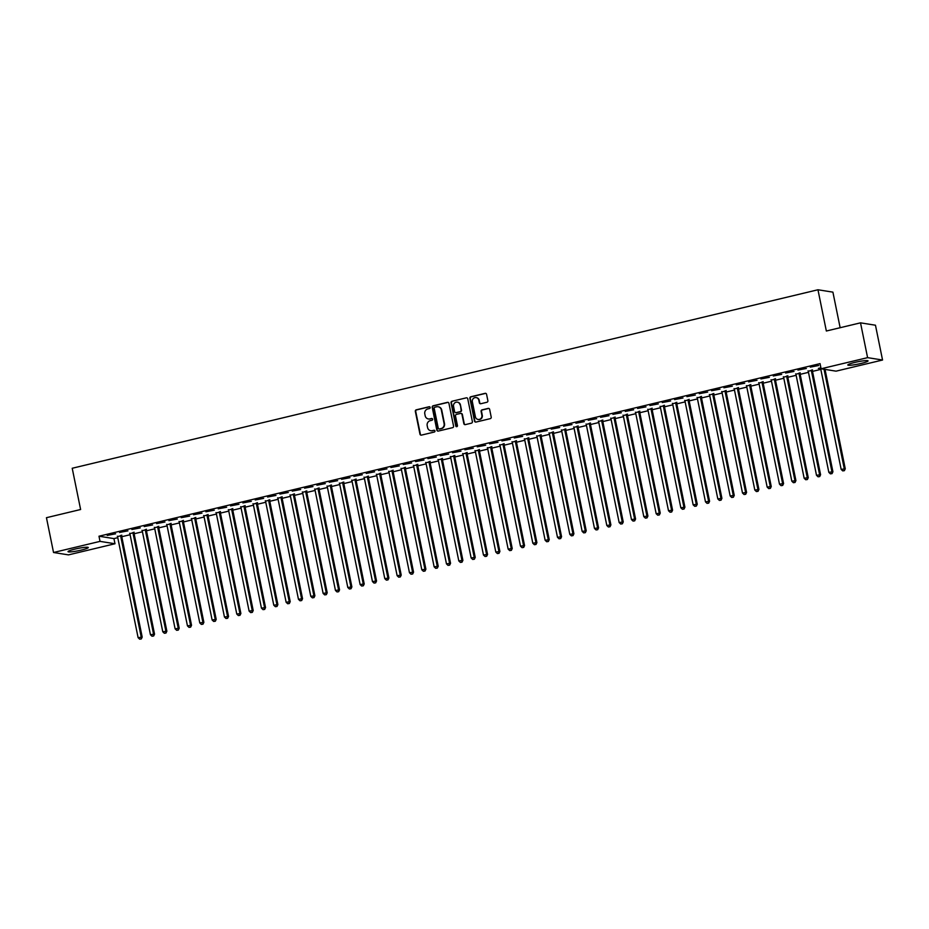 <?xml version="1.0" encoding="UTF-8"?>
<svg xmlns="http://www.w3.org/2000/svg" width="929" height="929" viewBox="0 0 929 929"><rect width="100%" height="100%" fill="white"/><g stroke="black" fill="none" stroke-linecap="round" stroke-linejoin="round"><path stroke-width="1.39" d="M430.173 407.425A0.906 0.871 -81 0 0 429.152 406.739L416.285 409.817A1.301 1.231 -81 0 0 415.333 411.373L419.966 434.145A1.301 1.231 -81 0 0 421.429 435.12L434.296 432.043A0.906 0.871 -81 0 0 434.261 430.266A0.906 0.871 -81 0 0 433.936 430.278L432.275 430.673A4.157 3.96 -81 0 1 427.572 427.549L427.189 425.656A4.157 3.96 -81 0 1 430.232 420.674L431.904 420.28A0.906 0.871 -81 0 0 431.869 418.491A0.906 0.871 -81 0 0 431.544 418.503L429.872 418.909A4.157 3.96 -81 0 1 425.18 415.786L424.797 413.881A4.157 3.96 -81 0 1 427.839 408.911L429.512 408.505A0.906 0.871 -81 0 0 430.173 407.425M429.662 406.786A0.906 0.871 -81 0 0 429.546 406.797L416.691 409.875A1.301 1.231 -81 0 0 415.727 411.431L420.372 434.215A1.301 1.231 -81 0 0 421.174 435.155M434.458 430.324A0.906 0.871 -81 0 0 434.342 430.336L432.275 430.673M432.066 418.549A0.906 0.871 -81 0 0 431.95 418.573L429.872 418.909M861.078 363.448A10.324 1.173 -11.5 0 1 847.805 365.004A10.324 1.173 -11.5 0 1 854.773 362.438A10.324 1.173 -11.5 0 1 868.046 360.882A10.324 1.173 -11.5 0 1 861.078 363.448M81.311 550.084A10.324 1.173 -11.5 0 1 68.026 551.652A10.324 1.173 -11.5 0 1 75.005 549.085A10.324 1.173 -11.5 0 1 88.278 547.529A10.324 1.173 -11.5 0 1 81.311 550.084M486.924 402.257A1.301 1.231 -81 0 0 487.876 400.713L486.575 394.314A1.301 1.231 -81 0 0 485.112 393.339L470.829 396.764A1.301 1.231 -81 0 0 469.877 398.32L474.51 421.092A1.301 1.231 -81 0 0 475.973 422.068L490.257 418.654A1.301 1.231 -81 0 0 491.209 417.098L489.641 409.375A1.301 1.231 -81 0 0 488.178 408.4L482.058 409.863A1.301 1.231 -81 0 0 481.106 411.419L481.884 415.251A3.472 3.31 -81 0 1 478.098 419.455A3.472 3.31 -81 0 1 475.404 416.796L472.362 401.804A3.472 3.31 -81 0 1 476.147 397.589A3.472 3.31 -81 0 1 478.83 400.248L479.341 402.745A1.301 1.231 -81 0 0 480.816 403.732L486.924 402.257M821.097 368.778L867.593 357.653L882.55 360.022L836.054 371.159L821.097 368.778L820.052 363.622L98.985 536.219L100.03 541.375L114.987 543.755L68.479 554.88L53.534 552.5L100.03 541.375M53.534 552.5L46.45 517.697L80.614 509.51L72.218 468.262L817.961 289.767L826.345 331.014L860.521 322.839L867.593 357.653M448.928 403.325A1.301 1.231 -81 0 0 447.453 402.35L433.169 405.776A1.301 1.231 -81 0 0 432.217 407.332L436.851 430.104A1.301 1.231 -81 0 0 438.325 431.079L452.609 427.665A1.301 1.231 -81 0 0 453.561 426.109L448.928 403.325M451.993 401.27L466.288 397.844A1.301 1.231 -81 0 1 467.751 398.82L472.385 421.603A1.301 1.231 -81 0 1 471.433 423.159L465.324 424.623A1.301 1.231 -81 0 1 463.85 423.647L461.968 414.404A1.301 1.231 -81 0 0 460.505 413.428L456.453 414.404A1.301 1.231 -81 0 0 455.489 415.96L457.451 425.575A0.906 0.871 -81 0 1 456.464 426.678A0.906 0.871 -81 0 1 455.756 425.981L451.041 402.826A1.301 1.231 -81 0 1 451.993 401.27L466.288 397.844M840.141 327.716L832.907 292.136L817.961 289.767M797.941 370.079L806.349 368.476L797.941 370.079M812.434 370.23L808.23 371.24M773.276 375.99L781.684 374.375L773.276 375.99M787.769 376.14L783.553 377.151M748.6 381.889L757.007 380.286L748.6 381.889M763.104 382.04L758.888 383.05M723.935 387.799L732.342 386.185L723.935 387.799M738.427 387.95L734.224 388.961M699.27 393.699L707.677 392.084L699.27 393.699M713.762 393.85L709.547 394.86M674.593 399.609L683.012 397.995L674.593 399.609M689.097 399.76L684.882 400.771M649.928 405.508L658.336 403.894L649.928 405.508M664.421 405.659L660.217 406.67M625.263 411.419L633.671 409.805L625.263 411.419M639.756 411.57L635.552 412.581M600.587 417.318L609.006 415.704L600.587 417.318M615.091 417.469L610.876 418.48M575.922 423.229L584.329 421.615L575.922 423.229M590.414 423.38L586.211 424.379M551.257 429.128L559.664 427.514L551.257 429.128M565.749 429.279L561.546 430.29M526.58 435.039L534.999 433.425L526.58 435.039M541.084 435.19L536.869 436.189M501.915 440.938L510.323 439.324L501.915 440.938M516.408 441.089L512.204 442.099M477.251 446.837L485.658 445.235L477.251 446.837M491.743 447L487.539 447.999M452.574 452.748L460.993 451.134L452.574 452.748M467.078 452.899L462.863 453.909M427.909 458.647L436.316 457.045L427.909 458.647M442.401 458.81L438.198 459.809M403.244 464.558L411.652 462.944L403.244 464.558M417.736 464.709L413.533 465.719M378.567 470.457L386.987 468.855L378.567 470.457M393.072 470.608L388.856 471.618M353.903 476.368L362.31 474.754L353.903 476.368M368.395 476.519L364.191 477.529M329.238 482.267L337.645 480.665L329.238 482.267M343.73 482.418L339.526 483.428M304.561 488.178L312.98 486.564L304.561 488.178M319.065 488.329L314.85 489.339M279.896 494.077L288.304 492.475L279.896 494.077M294.388 494.228L290.185 495.238M255.231 499.988L263.639 498.374L255.231 499.988M269.724 500.139L265.52 501.149M230.555 505.887L238.974 504.273L230.555 505.887M245.059 506.038L240.843 507.048M205.89 511.798L214.297 510.184L205.89 511.798M220.394 511.949L216.178 512.959M181.225 517.697L189.632 516.083L181.225 517.697M195.717 517.848L191.513 518.858M156.56 523.608L164.967 521.993L156.56 523.608M171.052 523.759L166.837 524.757M131.883 529.507L140.302 527.893L131.883 529.507M146.387 529.658L142.172 530.668M107.218 535.418L115.626 533.803L107.218 535.418M121.711 535.568L117.507 536.567M98.985 536.219L113.93 538.599L117.762 537.682M121.78 536.718L130.095 534.721M134.113 533.769L142.427 531.771M146.445 530.807L154.76 528.822M158.778 527.858L167.104 525.872M171.11 524.908L179.436 522.911M183.454 521.959L191.769 519.961M195.787 518.997L204.101 517.012M208.119 516.048L216.434 514.062M220.452 513.098L228.766 511.113M232.784 510.149L241.11 508.151M245.117 507.199L253.443 505.202M257.461 504.238L265.775 502.252M269.793 501.288L278.108 499.303M282.126 498.339L290.44 496.341M294.458 495.389L302.773 493.392M306.791 492.428L315.117 490.442M319.123 489.478L327.449 487.493M331.467 486.529L339.782 484.532M343.8 483.579L352.114 481.582M356.132 480.618L364.447 478.632M368.465 477.669L376.779 475.683M380.797 474.719L389.123 472.722M393.13 471.769L401.456 469.772M405.462 468.808L413.788 466.822M417.806 465.859L426.121 463.873M430.139 462.909L438.453 460.923M442.471 459.96L450.786 457.962M454.804 456.998L463.118 455.013M467.136 454.049L475.462 452.063M479.469 451.099L487.795 449.113M491.813 448.15L500.127 446.152M504.145 445.2L512.46 443.203M516.478 442.239L524.792 440.253M528.81 439.289L537.125 437.304M541.142 436.34L549.469 434.342M553.475 433.39L561.801 431.393M565.819 430.429L574.134 428.443M578.152 427.479L586.466 425.494M590.484 424.53L598.799 422.532M602.816 421.58L611.131 419.583M615.149 418.619L623.475 416.633M627.481 415.669L635.808 413.684M639.826 412.72L648.14 410.723M652.158 409.77L660.473 407.773M664.49 406.809L672.805 404.823M676.823 403.86L685.137 401.874M689.155 400.91L697.47 398.924M701.488 397.96L709.814 395.963M713.82 395.011L722.147 393.013M726.164 392.05L734.479 390.064M738.497 389.1L746.811 387.114M750.829 386.15L759.144 384.153M763.162 383.201L771.476 381.204M775.494 380.24L783.821 378.254M787.827 377.29L796.153 375.304M800.171 374.341L808.485 372.343M812.503 371.391L820.818 369.394M134.043 532.607L129.839 533.618M119.551 532.456L127.958 530.854L119.551 532.456M158.72 526.708L154.504 527.718M144.216 526.557L152.635 524.943L144.216 526.557M183.385 520.809L179.181 521.808M168.892 520.646L177.3 519.044L168.892 520.646M208.05 514.898L203.846 515.909M193.557 514.747L201.965 513.133L193.557 514.747M232.726 508.999L228.511 509.998M218.222 508.837L226.641 507.234L218.222 508.837M257.391 503.088L253.187 504.099M242.899 502.937L251.306 501.323L242.899 502.937M282.056 497.189L277.852 498.188M267.564 497.027L275.971 495.424L267.564 497.027M306.733 491.278L302.517 492.289M292.229 491.127L300.648 489.513L292.229 491.127M331.398 485.379L327.194 486.378M316.905 485.228L325.313 483.614L316.905 485.228M356.062 479.469L351.859 480.479M341.57 479.318L349.978 477.703L341.57 479.318M380.739 473.569L376.524 474.568M366.235 473.418L374.654 471.804L366.235 473.418M405.404 467.659L401.2 468.669M390.912 467.508L399.319 465.893L390.912 467.508M430.069 461.759L425.865 462.77M415.577 461.608L423.984 459.994L415.577 461.608M454.745 455.849L450.53 456.859M440.241 455.698L448.649 454.084L440.241 455.698M479.41 449.95L475.195 450.96M464.918 449.799L473.325 448.184L464.918 449.799M504.075 444.039L499.872 445.049M489.583 443.888L497.99 442.285L489.583 443.888M528.752 438.14L524.537 439.15M514.248 437.989L522.655 436.375L514.248 437.989M553.417 432.229L549.202 433.239M538.913 432.078L547.332 430.475L538.913 432.078M578.082 426.33L573.878 427.34M563.589 426.179L571.997 424.565L563.589 426.179M602.747 420.419L598.543 421.429M588.254 420.268L596.662 418.665L588.254 420.268M627.423 414.52L623.208 415.53M612.919 414.369L621.338 412.755L612.919 414.369M652.088 408.621L647.885 409.619M637.596 408.458L646.003 406.856L637.596 408.458M676.753 402.71L672.55 403.72M662.261 402.559L670.668 400.945L662.261 402.559M701.43 396.811L697.214 397.809M686.926 396.648L695.345 395.046L686.926 396.648M726.095 390.9L721.891 391.91M711.602 390.749L720.01 389.135L711.602 390.749M750.76 385.001L746.556 385.999M736.267 384.838L744.675 383.236L736.267 384.838M775.436 379.09L771.221 380.1M760.932 378.939L769.351 377.325L760.932 378.939M800.101 373.191L795.898 374.19M785.609 373.04L794.016 371.426L785.609 373.04M820.899 367.803L818.356 368.418L820.562 368.29M810.274 367.129L818.681 365.515L810.274 367.129M860.521 322.839L875.466 325.22L882.55 360.022M113.93 538.599L114.987 543.755M428.606 418.991A4.157 3.96 -81 0 0 430.278 418.967M430.998 430.754A4.157 3.96 -81 0 0 432.67 430.742M448.115 402.385A1.301 1.231 -81 0 0 447.859 402.42L433.576 405.834A1.301 1.231 -81 0 0 432.624 407.39L437.257 430.173A1.301 1.231 -81 0 0 438.058 431.114M434.865 407.227A0.906 0.871 -81 0 0 434.191 408.319L438.267 428.304A0.906 0.871 -81 0 0 439.289 428.989L441.043 428.571A4.157 3.96 -81 0 0 444.097 423.601L441.321 409.933A4.157 3.96 -81 0 0 436.618 406.809L434.865 407.227M438.302 406.786A4.157 3.96 -81 0 1 441.716 409.991L444.503 423.659A4.157 3.96 -81 0 1 441.449 428.641L439.696 429.059M461.167 413.463A1.301 1.231 -81 0 1 462.375 414.473L464.256 423.705A1.301 1.231 -81 0 0 465.057 424.658M452.4 401.328A1.301 1.231 -81 0 0 451.448 402.884L456.162 426.039A0.906 0.871 -81 0 0 456.662 426.678M460.018 404.823A3.472 3.31 -81 0 0 457.323 402.164A3.472 3.31 -81 0 0 453.549 406.368L454.618 411.652A1.301 1.231 -81 0 0 456.093 412.627L460.145 411.663A1.301 1.231 -81 0 0 461.098 410.107L460.424 404.881A3.472 3.31 -81 0 0 457.532 402.199M455.825 412.662A1.301 1.231 -81 0 0 456.487 412.697L456.093 412.627M460.424 404.881L461.504 410.165A1.301 1.231 -81 0 1 460.552 411.721L456.487 412.697M476.345 397.635A3.472 3.31 -81 0 1 479.236 400.318L479.747 402.814A1.301 1.231 -81 0 0 480.56 403.755M478.307 419.478A3.472 3.31 -81 0 0 482.29 415.309L481.884 415.251M488.84 408.435A1.301 1.231 -81 0 0 488.573 408.47L482.465 409.933A1.301 1.231 -81 0 0 481.512 411.489L482.29 415.309M485.774 393.373A1.301 1.231 -81 0 0 485.519 393.408L471.224 396.822A1.301 1.231 -81 0 0 470.271 398.378L474.905 421.162A1.301 1.231 -81 0 0 475.718 422.103M117.298 536.219L117.402 536.393A1.324 1.254 99 0 1 117.6 536.846L138.107 637.666L142.195 637.097L121.687 536.277A1.324 1.254 99 0 1 121.676 535.766L121.78 535.15M140.906 638.873L139.675 639.175L141.313 638.943L141.185 636.934L120.677 536.114A1.324 1.254 99 0 1 120.665 535.615L120.7 535.406M139.675 639.175L138.107 637.666M142.195 637.097L141.313 638.943M129.63 533.269L129.746 533.443A1.324 1.254 99 0 1 129.932 533.896L150.44 634.716L154.539 634.147L134.02 533.327A1.324 1.254 99 0 1 134.008 532.816L134.113 532.189M153.239 635.924L152.008 636.226L153.645 635.993L153.529 633.984L133.01 533.165A1.324 1.254 99 0 1 132.998 532.654L133.033 532.456M152.008 636.226L150.44 634.716M154.539 634.147L153.645 635.993M141.963 530.32L142.079 530.482A1.324 1.254 99 0 1 142.265 530.947L162.772 631.766L166.872 631.186L146.352 530.366A1.324 1.254 99 0 1 146.352 529.867L146.457 529.24M165.583 632.974L164.34 633.264L165.977 633.044L165.861 631.023L145.342 530.204A1.324 1.254 99 0 1 145.342 529.704L145.377 529.495M164.34 633.264L162.772 631.766M166.872 631.186L165.977 633.044M154.295 527.358L154.411 527.533A1.324 1.254 99 0 1 154.597 527.997L175.105 628.817L179.204 628.236L158.696 527.417A1.324 1.254 99 0 1 158.685 526.917L158.789 526.29M177.915 630.025L176.673 630.315L178.322 630.083L178.194 628.074L157.686 527.254A1.324 1.254 99 0 1 157.675 526.755L157.709 526.546M176.673 630.315L175.105 628.817M179.204 628.236L178.322 630.083M166.628 524.409L166.744 524.583A1.324 1.254 99 0 1 166.93 525.048L187.449 625.867L191.537 625.287L171.029 524.467A1.324 1.254 99 0 1 171.017 523.968L171.122 523.341M190.248 627.075L189.017 627.365L190.654 627.133L190.526 625.124L170.019 524.304A1.324 1.254 99 0 1 170.007 523.805L170.042 523.596M189.017 627.365L187.449 625.867M191.537 625.287L190.654 627.133M178.972 521.459L179.076 521.633A1.324 1.254 99 0 1 179.262 522.086L199.781 622.906L203.869 622.337L183.361 521.517A1.324 1.254 99 0 1 183.35 521.006L183.454 520.379M202.58 624.114L201.349 624.416L202.987 624.183L202.859 622.175L182.351 521.355A1.324 1.254 99 0 1 182.339 520.844L182.374 520.646M201.349 624.416L199.781 622.906M203.869 622.337L202.987 624.183M191.304 518.51L191.409 518.672A1.324 1.254 99 0 1 191.595 519.137L212.114 619.957L216.202 619.376L195.694 518.556A1.324 1.254 99 0 1 195.682 518.057L195.787 517.43M214.913 621.164L213.682 621.455L215.319 621.234L215.191 619.213L194.684 518.405A1.324 1.254 99 0 1 194.672 517.894L194.707 517.685M213.682 621.455L212.114 619.957M216.202 619.376L215.319 621.234M203.637 515.549L203.753 515.723A1.324 1.254 99 0 1 203.939 516.187L224.446 617.007L228.546 616.426L208.026 515.607A1.324 1.254 99 0 1 208.015 515.107L208.119 514.48M227.245 618.215L226.014 618.505L227.651 618.273L227.535 616.264L207.016 515.444A1.324 1.254 99 0 1 207.004 514.945L207.039 514.736M226.014 618.505L224.446 617.007M228.546 616.426L227.651 618.273M215.969 512.599L216.085 512.773A1.324 1.254 99 0 1 216.271 513.238L236.779 614.057L240.878 613.477L220.359 512.657A1.324 1.254 99 0 1 220.359 512.158L220.463 511.531M239.589 615.265L238.347 615.555L239.984 615.323L239.868 613.314L219.349 512.494A1.324 1.254 99 0 1 219.349 511.995L219.383 511.786M238.347 615.555L236.779 614.057M240.878 613.477L239.984 615.323M228.302 509.649L228.418 509.824A1.324 1.254 99 0 1 228.604 510.276L249.111 611.096L253.211 610.527L232.691 509.707A1.324 1.254 99 0 1 232.691 509.197L232.796 508.569M251.922 612.304L250.679 612.606L252.316 612.374L252.2 610.365L231.681 509.545A1.324 1.254 99 0 1 231.681 509.046L231.716 508.837M250.679 612.606L249.111 611.096M253.211 610.527L252.316 612.374M240.634 506.7L240.75 506.874A1.324 1.254 99 0 1 240.936 507.327L261.444 608.147L265.543 607.566L245.035 506.746A1.324 1.254 99 0 1 245.024 506.247L245.128 505.62M264.254 609.354L263.023 609.656L264.66 609.424L264.533 607.415L244.025 506.595A1.324 1.254 99 0 1 244.013 506.084L244.048 505.875M263.023 609.656L261.444 608.147M265.543 607.566L264.66 609.424M252.978 503.739L253.083 503.913A1.324 1.254 99 0 1 253.269 504.377L273.788 605.197L277.876 604.616L257.368 503.797A1.324 1.254 99 0 1 257.356 503.297L257.461 502.67M276.587 606.405L275.356 606.695L276.993 606.463L276.865 604.454L256.358 503.634A1.324 1.254 99 0 1 256.346 503.135L256.381 502.926M275.356 606.695L273.788 605.197M277.876 604.616L276.993 606.463M265.311 500.789L265.415 500.963A1.324 1.254 99 0 1 265.601 501.428L286.12 602.247L290.208 601.667L269.7 500.847A1.324 1.254 99 0 1 269.689 500.348L269.793 499.721M288.919 603.455L287.688 603.745L289.325 603.513L289.198 601.504L268.69 500.685A1.324 1.254 99 0 1 268.678 500.185L268.713 499.976M287.688 603.745L286.12 602.247M290.208 601.667L289.325 603.513M277.643 497.839L277.748 498.014A1.324 1.254 99 0 1 277.945 498.467L298.453 599.286L302.552 598.717L282.033 497.898A1.324 1.254 99 0 1 282.021 497.387L282.126 496.771M301.251 600.494L300.021 600.796L301.658 600.564L301.542 598.555L281.022 497.735A1.324 1.254 99 0 1 281.011 497.236L281.046 497.027M300.021 600.796L298.453 599.286M302.552 598.717L301.658 600.564M289.976 494.89L290.092 495.064A1.324 1.254 99 0 1 290.278 495.517L310.785 596.337L314.885 595.756L294.365 494.936A1.324 1.254 99 0 1 294.365 494.437L294.458 493.81M313.584 597.544L312.353 597.846L313.99 597.614L313.874 595.605L293.355 494.785A1.324 1.254 99 0 1 293.355 494.274L293.378 494.077M312.353 597.846L310.785 596.337M314.885 595.756L313.99 597.614M302.308 491.94L302.424 492.103A1.324 1.254 99 0 1 302.61 492.567L323.118 593.387L327.217 592.807L306.698 491.987A1.324 1.254 99 0 1 306.698 491.487L306.802 490.86M325.928 594.595L324.685 594.885L326.323 594.653L326.207 592.644L305.687 491.824A1.324 1.254 99 0 1 305.687 491.325L305.722 491.116M324.685 594.885L323.118 593.387M327.217 592.807L326.323 594.653M314.641 488.979L314.757 489.153A1.324 1.254 99 0 1 314.943 489.618L335.45 590.438L339.549 589.857L319.042 489.037A1.324 1.254 99 0 1 319.03 488.538L319.135 487.911M338.261 591.645L337.03 591.936L338.667 591.703L338.539 589.694L318.032 488.875A1.324 1.254 99 0 1 318.02 488.375L318.055 488.166M337.03 591.936L335.45 590.438M339.549 589.857L338.667 591.703M326.985 486.03L327.089 486.204A1.324 1.254 99 0 1 327.275 486.657L347.794 587.476L351.882 586.907L331.374 486.088A1.324 1.254 99 0 1 331.363 485.577L331.467 484.961M350.593 588.684L349.362 588.986L350.999 588.754L350.872 586.745L330.364 485.925A1.324 1.254 99 0 1 330.352 485.426L330.387 485.217M349.362 588.986L347.794 587.476M351.882 586.907L350.999 588.754M339.317 483.08L339.422 483.254A1.324 1.254 99 0 1 339.608 483.707L360.127 584.527L364.214 583.946L343.707 483.138A1.324 1.254 99 0 1 343.695 482.627L343.8 482M362.925 585.734L361.695 586.036L363.332 585.804L363.204 583.795L342.696 482.975A1.324 1.254 99 0 1 342.685 482.465L342.72 482.267M361.695 586.036L360.127 584.527M364.214 583.946L363.332 585.804M351.65 480.13L351.754 480.293A1.324 1.254 99 0 1 351.952 480.757L372.459 581.577L376.547 580.997L356.039 480.177A1.324 1.254 99 0 1 356.028 479.678L356.132 479.05M375.258 582.785L374.027 583.075L375.664 582.855L375.537 580.834L355.029 480.014A1.324 1.254 99 0 1 355.017 479.515L355.052 479.306M374.027 583.075L372.459 581.577M376.547 580.997L375.664 582.855M363.982 477.169L364.098 477.343A1.324 1.254 99 0 1 364.284 477.808L384.792 578.628L388.891 578.047L368.372 477.227A1.324 1.254 99 0 1 368.36 476.728L368.465 476.101M387.59 579.835L386.359 580.126L387.997 579.893L387.881 577.884L367.361 477.065A1.324 1.254 99 0 1 367.35 476.565L367.385 476.356M386.359 580.126L384.792 578.628M388.891 578.047L387.997 579.893M376.315 474.22L376.431 474.394A1.324 1.254 99 0 1 376.617 474.858L397.124 575.678L401.223 575.097L380.704 474.278A1.324 1.254 99 0 1 380.704 473.778L380.809 473.151M399.934 576.874L398.692 577.176L400.329 576.944L400.213 574.935L379.694 474.115A1.324 1.254 99 0 1 379.694 473.616L379.729 473.407M398.692 577.176L397.124 575.678M401.223 575.097L400.329 576.944M388.647 471.27L388.763 471.444A1.324 1.254 99 0 1 388.949 471.897L409.457 572.717L413.556 572.148L393.048 471.328A1.324 1.254 99 0 1 393.037 470.817L393.141 470.19M412.267 573.925L411.036 574.227L412.673 573.994L412.546 571.985L392.038 471.166A1.324 1.254 99 0 1 392.026 470.655L392.061 470.457M411.036 574.227L409.457 572.717M413.556 572.148L412.673 573.994M400.98 468.321L401.096 468.483A1.324 1.254 99 0 1 401.282 468.948L421.801 569.767L425.888 569.187L405.381 468.367A1.324 1.254 99 0 1 405.369 467.868L405.474 467.241M424.599 570.975L423.369 571.265L425.006 571.045L424.878 569.024L404.37 468.204A1.324 1.254 99 0 1 404.359 467.705L404.394 467.496M423.369 571.265L421.801 569.767M425.888 569.187L425.006 571.045M413.324 465.359L413.428 465.534A1.324 1.254 99 0 1 413.614 465.998L434.133 566.818L438.221 566.237L417.713 465.417A1.324 1.254 99 0 1 417.702 464.918L417.806 464.291M436.932 568.025L435.701 568.316L437.338 568.083L437.211 566.075L416.703 465.255A1.324 1.254 99 0 1 416.691 464.755L416.726 464.546M435.701 568.316L434.133 566.818M438.221 566.237L437.338 568.083M425.656 462.41L425.761 462.584A1.324 1.254 99 0 1 425.958 463.048L446.466 563.868L450.553 563.288L430.046 462.468A1.324 1.254 99 0 1 430.034 461.968L430.139 461.341M449.264 565.076L448.033 565.366L449.671 565.134L449.543 563.125L429.035 462.305A1.324 1.254 99 0 1 429.024 461.806L429.059 461.597M448.033 565.366L446.466 563.868M450.553 563.288L449.671 565.134M437.989 459.46L438.105 459.634A1.324 1.254 99 0 1 438.291 460.087L458.798 560.907L462.897 560.338L442.378 459.518A1.324 1.254 99 0 1 442.367 459.007L442.471 458.38M461.597 562.115L460.366 562.417L462.003 562.184L461.887 560.175L441.368 459.356A1.324 1.254 99 0 1 441.356 458.845L441.391 458.647M460.366 562.417L458.798 560.907M462.897 560.338L462.003 562.184M450.321 456.511L450.437 456.673A1.324 1.254 99 0 1 450.623 457.138L471.131 557.957L475.23 557.377L454.711 456.557A1.324 1.254 99 0 1 454.711 456.058L454.815 455.431M473.941 559.165L472.698 559.467L474.336 559.235L474.22 557.226L453.7 456.406A1.324 1.254 99 0 1 453.7 455.895L453.735 455.686M472.698 559.467L471.131 557.957M475.23 557.377L474.336 559.235M462.654 453.549L462.77 453.724A1.324 1.254 99 0 1 462.956 454.188L483.463 555.008L487.562 554.427L467.055 453.607A1.324 1.254 99 0 1 467.043 453.108L467.148 452.481M486.273 556.216L485.031 556.506L486.668 556.274L486.552 554.265L466.044 453.445A1.324 1.254 99 0 1 466.033 452.946L466.068 452.737M485.031 556.506L483.463 555.008M487.562 554.427L486.668 556.274M474.986 450.6L475.102 450.774A1.324 1.254 99 0 1 475.288 451.239L495.807 552.058L499.895 551.478L479.387 450.658A1.324 1.254 99 0 1 479.376 450.159L479.48 449.531M498.606 553.266L497.375 553.556L499.012 553.324L498.885 551.315L478.377 450.495A1.324 1.254 99 0 1 478.365 449.996L478.4 449.787M497.375 553.556L495.807 552.058M499.895 551.478L499.012 553.324M487.33 447.65L487.435 447.824A1.324 1.254 99 0 1 487.62 448.277L508.14 549.097L512.227 548.528L491.72 447.708A1.324 1.254 99 0 1 491.708 447.197L491.813 446.582M510.938 550.305L509.707 550.607L511.345 550.374L511.217 548.365L490.709 447.546A1.324 1.254 99 0 1 490.698 447.046L490.733 446.837M509.707 550.607L508.14 549.097M512.227 548.528L511.345 550.374M499.663 444.701L499.767 444.875A1.324 1.254 99 0 1 499.953 445.328L520.472 546.147L524.56 545.567L504.052 444.747A1.324 1.254 99 0 1 504.041 444.248L504.145 443.621M523.271 547.355L522.04 547.657L523.677 547.425L523.55 545.416L503.042 444.596A1.324 1.254 99 0 1 503.03 444.085L503.065 443.888M522.04 547.657L520.472 546.147M524.56 545.567L523.677 547.425M511.995 441.751L512.111 441.914A1.324 1.254 99 0 1 512.297 442.378L532.805 543.198L536.904 542.617L516.385 441.798A1.324 1.254 99 0 1 516.373 441.298L516.478 440.671M535.603 544.406L534.372 544.696L536.01 544.464L535.894 542.455L515.374 441.635A1.324 1.254 99 0 1 515.363 441.136L515.398 440.927M534.372 544.696L532.805 543.198M536.904 542.617L536.01 544.464M524.328 438.79L524.444 438.964A1.324 1.254 99 0 1 524.63 439.429L545.137 540.248L549.236 539.668L528.717 438.848A1.324 1.254 99 0 1 528.717 438.349L528.822 437.722M547.936 541.456L546.705 541.746L548.342 541.514L548.226 539.505L527.707 438.685A1.324 1.254 99 0 1 527.707 438.186L527.742 437.977M546.705 541.746L545.137 540.248M549.236 539.668L548.342 541.514M536.66 435.84L536.776 436.015A1.324 1.254 99 0 1 536.962 436.467L557.47 537.287L561.569 536.718L541.05 435.898A1.324 1.254 99 0 1 541.05 435.387L541.154 434.772M560.28 538.495L559.037 538.797L560.675 538.565L560.559 536.556L540.039 435.736A1.324 1.254 99 0 1 540.039 435.236L540.074 435.027M559.037 538.797L557.47 537.287M561.569 536.718L560.675 538.565M548.993 432.891L549.109 433.065A1.324 1.254 99 0 1 549.294 433.518L569.802 534.338L573.901 533.757L553.394 432.937A1.324 1.254 99 0 1 553.382 432.438L553.487 431.811M572.612 535.545L571.381 535.847L573.019 535.615L572.891 533.606L552.383 432.786A1.324 1.254 99 0 1 552.372 432.275L552.407 432.078M571.381 535.847L569.802 534.338M573.901 533.757L573.019 535.615M561.337 429.941L561.441 430.104A1.324 1.254 99 0 1 561.627 430.568L582.146 531.388L586.234 530.807L565.726 429.988A1.324 1.254 99 0 1 565.715 429.488L565.819 428.861M584.945 532.596L583.714 532.886L585.351 532.654L585.224 530.645L564.716 429.825A1.324 1.254 99 0 1 564.704 429.326L564.739 429.117M583.714 532.886L582.146 531.388M586.234 530.807L585.351 532.654M573.669 426.98L573.774 427.154A1.324 1.254 99 0 1 573.959 427.619L594.479 528.438L598.566 527.858L578.059 427.038A1.324 1.254 99 0 1 578.047 426.539L578.152 425.912M597.277 529.646L596.046 529.936L597.684 529.704L597.556 527.695L577.048 426.875A1.324 1.254 99 0 1 577.037 426.376L577.072 426.167M596.046 529.936L594.479 528.438M598.566 527.858L597.684 529.704M586.002 424.03L586.106 424.205A1.324 1.254 99 0 1 586.304 424.669L606.811 525.477L610.899 524.908L590.391 424.088A1.324 1.254 99 0 1 590.379 423.578L590.484 422.962M609.61 526.685L608.379 526.987L610.016 526.755L609.889 524.746L589.381 423.926A1.324 1.254 99 0 1 589.369 423.427L589.404 423.218M608.379 526.987L606.811 525.477M610.899 524.908L610.016 526.755M598.334 421.081L598.45 421.255A1.324 1.254 99 0 1 598.636 421.708L619.144 522.528L623.243 521.959L602.724 421.139A1.324 1.254 99 0 1 602.724 420.628L602.816 420.001M621.942 523.735L620.711 524.037L622.349 523.805L622.233 521.796L601.713 420.976A1.324 1.254 99 0 1 601.713 420.465L601.737 420.268M620.711 524.037L619.144 522.528M623.243 521.959L622.349 523.805M610.667 418.131L610.783 418.294A1.324 1.254 99 0 1 610.968 418.758L631.476 519.578L635.575 518.997L615.056 418.178A1.324 1.254 99 0 1 615.056 417.678L615.161 417.051M634.286 520.786L633.044 521.076L634.681 520.855L634.565 518.835L614.046 418.015A1.324 1.254 99 0 1 614.046 417.516L614.081 417.307M633.044 521.076L631.476 519.578M635.575 518.997L634.681 520.855M622.999 415.17L623.115 415.344A1.324 1.254 99 0 1 623.301 415.809L643.809 516.629L647.908 516.048L627.4 415.228A1.324 1.254 99 0 1 627.389 414.729L627.493 414.102M646.619 517.836L645.388 518.127L647.025 517.894L646.898 515.885L626.39 415.066A1.324 1.254 99 0 1 626.378 414.566L626.413 414.357M645.388 518.127L643.809 516.629M647.908 516.048L647.025 517.894M635.343 412.221L635.448 412.395A1.324 1.254 99 0 1 635.633 412.859L656.153 513.679L660.24 513.098L639.733 412.279A1.324 1.254 99 0 1 639.721 411.779L639.826 411.152M658.951 514.887L657.72 515.177L659.358 514.945L659.23 512.936L638.722 412.116A1.324 1.254 99 0 1 638.711 411.617L638.746 411.408M657.72 515.177L656.153 513.679M660.24 513.098L659.358 514.945M647.676 409.271L647.78 409.445A1.324 1.254 99 0 1 647.966 409.898L668.485 510.718L672.573 510.149L652.065 409.329A1.324 1.254 99 0 1 652.053 408.818L652.158 408.191M671.284 511.925L670.053 512.227L671.69 511.995L671.562 509.986L651.055 409.166A1.324 1.254 99 0 1 651.043 408.655L651.078 408.458M670.053 512.227L668.485 510.718M672.573 510.149L671.69 511.995M660.008 406.321L660.113 406.484A1.324 1.254 99 0 1 660.31 406.948L680.818 507.768L684.905 507.188L664.398 406.368A1.324 1.254 99 0 1 664.386 405.868L664.49 405.241M683.616 508.976L682.385 509.266L684.023 509.046L683.895 507.037L663.387 406.217A1.324 1.254 99 0 1 663.376 405.706L663.411 405.497M682.385 509.266L680.818 507.768M684.905 507.188L684.023 509.046M672.341 403.36L672.457 403.534A1.324 1.254 99 0 1 672.642 403.999L693.15 504.819L697.249 504.238L676.73 403.418A1.324 1.254 99 0 1 676.718 402.919L676.823 402.292M695.949 506.026L694.718 506.317L696.355 506.084L696.239 504.075L675.72 403.256A1.324 1.254 99 0 1 675.708 402.756L675.743 402.547M694.718 506.317L693.15 504.819M697.249 504.238L696.355 506.084M684.673 400.411L684.789 400.585A1.324 1.254 99 0 1 684.975 401.049L705.483 501.869L709.582 501.288L689.063 400.469A1.324 1.254 99 0 1 689.063 399.969L689.167 399.342M708.293 503.077L707.05 503.367L708.688 503.135L708.572 501.126L688.052 400.306A1.324 1.254 99 0 1 688.052 399.807L688.087 399.598M707.05 503.367L705.483 501.869M709.582 501.288L708.688 503.135M697.005 397.461L697.122 397.635A1.324 1.254 99 0 1 697.307 398.088L717.815 498.908L721.914 498.339L701.407 397.519A1.324 1.254 99 0 1 701.395 397.008L701.5 396.381M720.625 500.116L719.394 500.417L721.032 500.185L720.904 498.176L700.396 397.357A1.324 1.254 99 0 1 700.385 396.857L700.42 396.648M719.394 500.417L717.815 498.908M721.914 498.339L721.032 500.185M709.338 394.511L709.454 394.686A1.324 1.254 99 0 1 709.64 395.139L730.159 495.958L734.247 495.378L713.739 394.558A1.324 1.254 99 0 1 713.727 394.059L713.832 393.431M732.958 497.166L731.727 497.468L733.364 497.236L733.236 495.227L712.729 394.407A1.324 1.254 99 0 1 712.717 393.896L712.752 393.699M731.727 497.468L730.159 495.958M734.247 495.378L733.364 497.236M721.682 391.562L721.787 391.724A1.324 1.254 99 0 1 721.972 392.189L742.492 493.009L746.579 492.428L726.072 391.608A1.324 1.254 99 0 1 726.06 391.109L726.164 390.482M745.29 494.216L744.059 494.507L745.697 494.274L745.569 492.265L725.061 391.446A1.324 1.254 99 0 1 725.05 390.946L725.084 390.737M744.059 494.507L742.492 493.009M746.579 492.428L745.697 494.274M734.015 388.601L734.119 388.775A1.324 1.254 99 0 1 734.305 389.239L754.824 490.059L758.912 489.478L738.404 388.659A1.324 1.254 99 0 1 738.392 388.159L738.497 387.532M757.623 491.267L756.392 491.557L758.029 491.325L757.901 489.316L737.394 388.496A1.324 1.254 99 0 1 737.382 387.997L737.417 387.788M756.392 491.557L754.824 490.059M758.912 489.478L758.029 491.325M746.347 385.651L746.463 385.825A1.324 1.254 99 0 1 746.649 386.278L767.157 487.098L771.256 486.529L750.737 385.709A1.324 1.254 99 0 1 750.725 385.198L750.829 384.583M769.955 488.306L768.724 488.608L770.362 488.375L770.246 486.366L749.726 385.547A1.324 1.254 99 0 1 749.715 385.047L749.749 384.838M768.724 488.608L767.157 487.098M771.256 486.529L770.362 488.375M758.679 382.702L758.796 382.876A1.324 1.254 99 0 1 758.981 383.329L779.489 484.148L783.588 483.568L763.069 382.748A1.324 1.254 99 0 1 763.069 382.249L763.173 381.622M782.299 485.356L781.057 485.658L782.694 485.426L782.578 483.417L762.059 382.597A1.324 1.254 99 0 1 762.059 382.086L762.094 381.889M781.057 485.658L779.489 484.148M783.588 483.568L782.694 485.426M771.012 379.752L771.128 379.915A1.324 1.254 99 0 1 771.314 380.379L791.822 481.199L795.921 480.618L775.413 379.798A1.324 1.254 99 0 1 775.401 379.299L775.506 378.672M794.632 482.406L793.389 482.697L795.027 482.465L794.91 480.456L774.403 379.636A1.324 1.254 99 0 1 774.391 379.137L774.426 378.927M793.389 482.697L791.822 481.199M795.921 480.618L795.027 482.465M783.344 376.791L783.461 376.965A1.324 1.254 99 0 1 783.646 377.429L804.154 478.249L808.253 477.669L787.746 376.849A1.324 1.254 99 0 1 787.734 376.35L787.838 375.722M806.964 479.457L805.733 479.747L807.371 479.515L807.243 477.506L786.735 376.686A1.324 1.254 99 0 1 786.724 376.187L786.758 375.978M805.733 479.747L804.154 478.249M808.253 477.669L807.371 479.515M795.688 373.841L795.793 374.015A1.324 1.254 99 0 1 795.979 374.468L816.498 475.288L820.586 474.719L800.078 373.899A1.324 1.254 99 0 1 800.066 373.388L800.171 372.773M819.297 476.496L818.066 476.798L819.703 476.565L819.575 474.556L799.068 373.737A1.324 1.254 99 0 1 799.056 373.237L799.091 373.028M818.066 476.798L816.498 475.288M820.586 474.719L819.703 476.565M808.021 370.892L808.125 371.066A1.324 1.254 99 0 1 808.311 371.519L828.831 472.338L832.918 471.769L812.41 370.95A1.324 1.254 99 0 1 812.399 370.439L812.503 369.812M831.629 473.546L830.398 473.848L832.036 473.616L831.908 471.607L811.4 370.787A1.324 1.254 99 0 1 811.389 370.276L811.423 370.079M830.398 473.848L828.831 472.338M832.918 471.769L832.036 473.616M820.353 367.942L820.458 368.105A1.324 1.254 99 0 1 820.655 368.569L841.163 469.389L845.262 468.808L825.033 369.405M843.962 470.597L842.731 470.887L844.368 470.666L844.252 468.646L824.023 369.243M842.731 470.887L841.163 469.389M845.262 468.808L844.368 470.666M121.687 536.277L120.677 536.114M121.676 535.766L120.665 535.615M134.02 533.327L133.01 533.165M134.008 532.816L132.998 532.654M146.352 530.366L145.342 530.204M146.352 529.867L145.342 529.704M158.696 527.417L157.686 527.254M158.685 526.917L157.675 526.755M171.029 524.467L170.019 524.304M171.017 523.968L170.007 523.805M183.361 521.517L182.351 521.355M183.35 521.006L182.339 520.844M195.694 518.556L194.684 518.405M195.682 518.057L194.672 517.894M208.026 515.607L207.016 515.444M208.015 515.107L207.004 514.945M220.359 512.657L219.349 512.494M220.359 512.158L219.349 511.995M232.691 509.707L231.681 509.545M232.691 509.197L231.681 509.046M245.035 506.746L244.025 506.595M245.024 506.247L244.013 506.084M257.368 503.797L256.358 503.634M257.356 503.297L256.346 503.135M269.7 500.847L268.69 500.685M269.689 500.348L268.678 500.185M282.033 497.898L281.022 497.735M282.021 497.387L281.011 497.236M294.365 494.936L293.355 494.785M294.365 494.437L293.355 494.274M306.698 491.987L305.687 491.824M306.698 491.487L305.687 491.325M319.042 489.037L318.032 488.875M319.03 488.538L318.02 488.375M331.374 486.088L330.364 485.925M331.363 485.577L330.352 485.426M343.707 483.138L342.696 482.975M343.695 482.627L342.685 482.465M356.039 480.177L355.029 480.014M356.028 479.678L355.017 479.515M368.372 477.227L367.361 477.065M368.36 476.728L367.35 476.565M380.704 474.278L379.694 474.115M380.704 473.778L379.694 473.616M393.048 471.328L392.038 471.166M393.037 470.817L392.026 470.655M405.381 468.367L404.37 468.204M405.369 467.868L404.359 467.705M417.713 465.417L416.703 465.255M417.702 464.918L416.691 464.755M430.046 462.468L429.035 462.305M430.034 461.968L429.024 461.806M442.378 459.518L441.368 459.356M442.367 459.007L441.356 458.845M454.711 456.557L453.7 456.406M454.711 456.058L453.7 455.895M467.055 453.607L466.044 453.445M467.043 453.108L466.033 452.946M479.387 450.658L478.377 450.495M479.376 450.159L478.365 449.996M491.72 447.708L490.709 447.546M491.708 447.197L490.698 447.046M504.052 444.747L503.042 444.596M504.041 444.248L503.03 444.085M516.385 441.798L515.374 441.635M516.373 441.298L515.363 441.136M528.717 438.848L527.707 438.685M528.717 438.349L527.707 438.186M541.05 435.898L540.039 435.736M541.05 435.387L540.039 435.236M553.394 432.937L552.383 432.786M553.382 432.438L552.372 432.275M565.726 429.988L564.716 429.825M565.715 429.488L564.704 429.326M578.059 427.038L577.048 426.875M578.047 426.539L577.037 426.376M590.391 424.088L589.381 423.926M590.379 423.578L589.369 423.427M602.724 421.139L601.713 420.976M602.724 420.628L601.713 420.465M615.056 418.178L614.046 418.015M615.056 417.678L614.046 417.516M627.4 415.228L626.39 415.066M627.389 414.729L626.378 414.566M639.733 412.279L638.722 412.116M639.721 411.779L638.711 411.617M652.065 409.329L651.055 409.166M652.053 408.818L651.043 408.655M664.398 406.368L663.387 406.217M664.386 405.868L663.376 405.706M676.73 403.418L675.72 403.256M676.718 402.919L675.708 402.756M689.063 400.469L688.052 400.306M689.063 399.969L688.052 399.807M701.407 397.519L700.396 397.357M701.395 397.008L700.385 396.857M713.739 394.558L712.729 394.407M713.727 394.059L712.717 393.896M726.072 391.608L725.061 391.446M726.06 391.109L725.05 390.946M738.404 388.659L737.394 388.496M738.392 388.159L737.382 387.997M750.737 385.709L749.726 385.547M750.725 385.198L749.715 385.047M763.069 382.748L762.059 382.597M763.069 382.249L762.059 382.086M775.413 379.798L774.403 379.636M775.401 379.299L774.391 379.137M787.746 376.849L786.735 376.686M787.734 376.35L786.724 376.187M800.078 373.899L799.068 373.737M800.066 373.388L799.056 373.237M812.41 370.95L811.4 370.787M812.399 370.439L811.389 370.276"/></g></svg>
